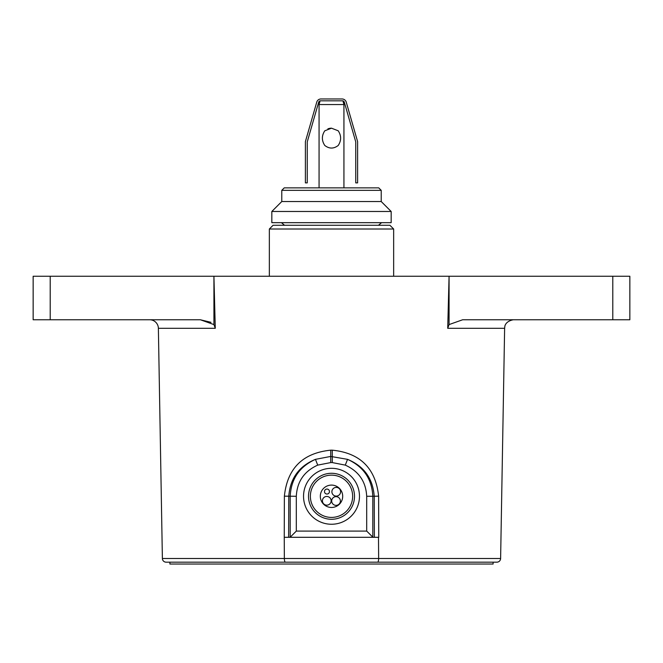 <?xml version="1.0" encoding="UTF-8"?>
<svg xmlns="http://www.w3.org/2000/svg" width="663" height="663" viewBox="0 0 663 663"><rect width="100%" height="100%" fill="white"/><g stroke="black" fill="none" stroke-linecap="round" stroke-linejoin="round"><path stroke-width="0.99" d="M319.069 104.563L320.072 100.834L342.928 100.834L343.931 104.563L319.069 104.563L319.069 187.861M324.779 145.462C329.254 148.918 333.738 148.918 338.221 145.462C341.412 140.581 341.412 135.691 338.221 130.802L331.5 128.183L324.779 130.802C321.588 135.683 321.588 140.573 324.779 145.462M343.931 187.861L343.931 104.563M327.878 128.871A9.945 9.945 0 0 1 331.5 128.183M355.741 182.88L357.606 182.88L357.606 141.6L346.243 102.119A4.351 4.351 0 0 0 342.058 98.969L320.942 98.969A4.351 4.351 0 0 0 316.757 102.119L305.394 141.6L305.394 182.88L307.259 182.88L307.259 141.857L318.679 102.185A1.865 1.865 0 0 1 320.469 100.834L342.531 100.834A1.865 1.865 0 0 1 344.321 102.185L355.741 141.857L355.741 182.88M391.17 211.48L271.83 211.48L271.83 222.669L391.17 222.669L391.17 211.48L381.225 201.535L281.775 201.535L271.83 211.48M281.775 190.347L284.261 187.861L378.739 187.861L381.225 190.347L281.775 190.347L281.775 201.535M169.894 562.166L169.894 564.031L493.106 564.031L493.106 562.166L166.115 562.166L377.612 562.166A3.729 1.036 -90 0 0 378.648 558.495L500.615 558.495A3.729 3.729 0 0 1 496.885 562.166L377.612 562.166M331.127 500.805A4.351 4.351 0 0 0 326.776 496.454A4.351 4.351 0 0 0 322.425 500.805A4.351 4.351 0 0 0 326.776 505.156A4.351 4.351 0 0 0 331.127 500.805M320.32 496.28A11.188 11.188 0 0 0 331.508 507.468A11.188 11.188 0 0 0 342.696 496.28A11.188 11.188 0 0 0 331.508 485.092A11.188 11.188 0 0 0 320.32 496.28M340.591 491.747A4.351 4.351 0 0 0 336.24 487.396A4.351 4.351 0 0 0 331.89 491.747A4.351 4.351 0 0 0 336.24 496.098A4.351 4.351 0 0 0 340.591 491.747M340.392 501.004A4.351 4.351 0 0 0 336.042 496.653A4.351 4.351 0 0 0 331.691 501.004A4.351 4.351 0 0 0 336.042 505.355A4.351 4.351 0 0 0 340.392 501.004M329.461 491.548A2.486 2.486 0 0 0 326.975 489.062A2.486 2.486 0 0 0 324.489 491.548A2.486 2.486 0 0 0 326.975 494.034A2.486 2.486 0 0 0 329.461 491.548M331.508 517.413A21.133 21.133 0 0 0 352.641 496.28A21.133 21.133 0 0 0 331.508 475.147A21.133 21.133 0 0 0 310.375 496.28A21.133 21.133 0 0 0 331.508 517.413M493.106 562.166L496.885 562.166M210.983 322.317L200.325 319.757L213.925 324.58L215.276 328.301L158.374 328.301L162.385 558.495A3.729 3.729 0 0 0 166.115 562.166M162.385 558.495L378.648 558.495L378.498 537.303M330.746 450.169L330.721 462.583L317.718 465.119L315.447 459.351C299.03 466.122 290.145 478.429 288.77 496.28L288.637 537.303L290.195 537.204L290.195 496.28C291.082 478.926 299.502 466.619 315.447 459.351L330.721 456.434L347.553 459.351C363.979 466.147 372.863 478.454 374.23 496.28L374.363 537.303L284.245 537.303L284.377 496.164C287.328 468.335 302.784 453.003 330.746 450.169L332.254 450.169C360.183 452.962 375.639 468.293 378.623 496.164L378.755 537.303L372.996 537.303L366.689 531.088L366.689 496.28L372.805 496.28L372.805 537.204M500.615 558.495L504.626 328.301L447.724 328.301L449.075 324.58L449.075 276.247L447.724 328.301M215.276 328.301L213.925 276.247L629.85 276.247L629.85 319.757L612.786 319.757L612.786 276.247M158.374 328.301A8.702 8.702 0 0 0 149.672 319.757M213.925 324.58L213.925 276.247L33.15 276.247L33.15 319.757L50.214 319.757L50.214 276.247M366.689 496.28C365.935 481.636 358.799 471.252 345.282 465.119L332.279 462.583L332.254 450.169M449.075 324.58L462.675 319.757L612.786 319.757M290.195 537.204L296.311 531.088L366.689 531.088M200.325 319.757L50.214 319.757M345.282 465.119L347.553 459.351C363.498 466.619 371.918 478.926 372.805 496.28L378.623 496.164M331.508 473.283A22.998 22.998 0 0 0 308.51 496.28A22.998 22.998 0 0 0 331.508 519.278A22.998 22.998 0 0 0 354.506 496.28A22.998 22.998 0 0 0 331.508 473.283M269.344 229.008L273.073 225.279L389.927 225.279L393.656 229.008L269.344 229.008L269.344 276.247M284.245 537.303L284.352 558.495A3.729 1.036 90 0 0 285.388 562.158M317.718 465.119C304.201 471.252 297.065 481.636 296.311 496.28L284.377 496.164M296.311 496.28L296.311 531.088M332.279 462.583L330.721 462.583M331.508 524.251A27.97 27.97 0 0 1 303.538 496.28A27.97 27.97 0 0 1 331.508 468.31A27.97 27.97 0 0 1 359.479 496.28A27.97 27.97 0 0 1 331.508 524.251M281.41 222.669L284.535 225.279M381.59 222.669L378.465 225.279M381.225 190.347L381.225 201.535M504.626 328.301L504.833 326.561C504.709 327.298 504.651 321.398 513.328 319.757M393.656 229.008L393.656 276.247"/></g></svg>

